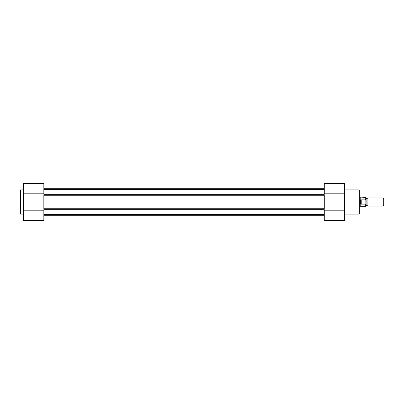 <?xml version="1.0" encoding="UTF-8"?>
<svg xmlns="http://www.w3.org/2000/svg" width="404" height="404" viewBox="0 0 404 404"><rect width="100%" height="100%" fill="white"/><g stroke="black" fill="none" stroke-linecap="round" stroke-linejoin="round"><path stroke-width="0.61" d="M20.2 190.259A0.409 0.409 0 0 1 20.609 189.855L23.462 189.855L20.609 189.855L20.609 214.145L20.609 189.855A0.409 0.409 0 0 0 20.2 190.259L20.2 213.741A0.409 0.409 0 0 0 20.609 214.145L23.462 214.145L20.609 214.145A0.409 0.409 0 0 1 20.2 213.741L20.2 190.319M23.462 183.699L23.462 210.191L43.844 210.191L23.462 210.191L23.462 220.342L43.844 220.342L43.844 210.191L43.844 220.342L23.462 220.342L23.462 183.749M43.844 183.663L43.844 193.809L43.844 183.658L23.462 183.658M23.462 193.809L43.844 193.809L23.462 193.809M43.844 188.754L324.286 188.754L43.844 188.754M324.286 189.542L43.844 189.542L324.286 189.542M324.286 184.062L43.844 184.062L324.286 184.062M324.286 219.938L43.844 219.938L324.286 219.938M324.286 215.246L43.844 215.246L324.286 215.246M43.844 214.458L324.286 214.458L43.844 214.458M43.844 207.146L43.844 196.854M324.286 207.146L324.286 196.854M324.286 195.248L43.844 195.248L43.844 208.752L324.286 208.752L324.286 195.248L43.844 195.248M43.844 194.299L324.286 194.299L43.844 194.299M43.844 209.701L324.286 209.701L43.844 209.701M43.844 208.752L324.286 208.752M359.343 213.741A0.409 0.409 0 0 1 358.934 214.145L344.668 214.145L358.934 214.145L358.934 189.855L358.934 214.145A0.409 0.409 0 0 0 359.343 213.741L359.343 190.259A0.409 0.409 0 0 0 358.934 189.855L344.668 189.855L358.934 189.855A0.409 0.409 0 0 1 359.343 190.259L359.343 213.681M344.668 220.301L344.668 193.809L324.286 193.809L344.668 193.809L344.668 183.658L324.286 183.658L324.286 193.809L324.286 183.658L344.668 183.658L344.668 220.251M324.286 220.337L324.286 210.191L324.286 220.342L344.668 220.342M344.668 210.191L324.286 210.191L344.668 210.191M383.8 205.414L383.8 198.586L383.138 197.925L383.138 202L367.903 202L367.903 206.075L383.138 206.075L383.8 205.414L383.8 202L383.138 202L383.138 206.075L383.138 197.925L367.903 197.925L367.903 206.075L366.882 205.383L366.882 202L367.903 202L366.882 202L366.882 198.617L366.882 202L365.862 202L366.882 202L366.882 205.383L365.862 206.075M365.701 204.166L361.216 204.166L361.216 199.834L360.974 204.086L360.974 199.914L360.868 206.686L365.701 206.686L365.701 204.166L365.862 206.525L365.862 203.783L365.701 204.166L361.216 204.166L360.565 203.459L360.156 202L360.156 206.893L360.156 202L359.343 202L360.156 202L360.565 200.541L361.216 199.834L365.701 199.834L365.862 200.217L365.862 197.475L365.862 203.783L365.837 199.995M359.343 206.893L360.868 206.686L360.868 203.894L360.56 203.449M360.565 203.459L360.156 202L360.868 200.106L360.868 197.314L360.868 200.106L361.216 199.834L365.701 199.834L365.701 197.314L365.792 199.894M359.343 197.107L360.156 197.107L360.156 202L360.156 197.107L365.862 197.475M365.862 206.525L365.832 204.015M365.862 197.925L366.882 198.617L367.903 197.925L367.903 202L383.8 202L383.8 198.586"/></g></svg>
